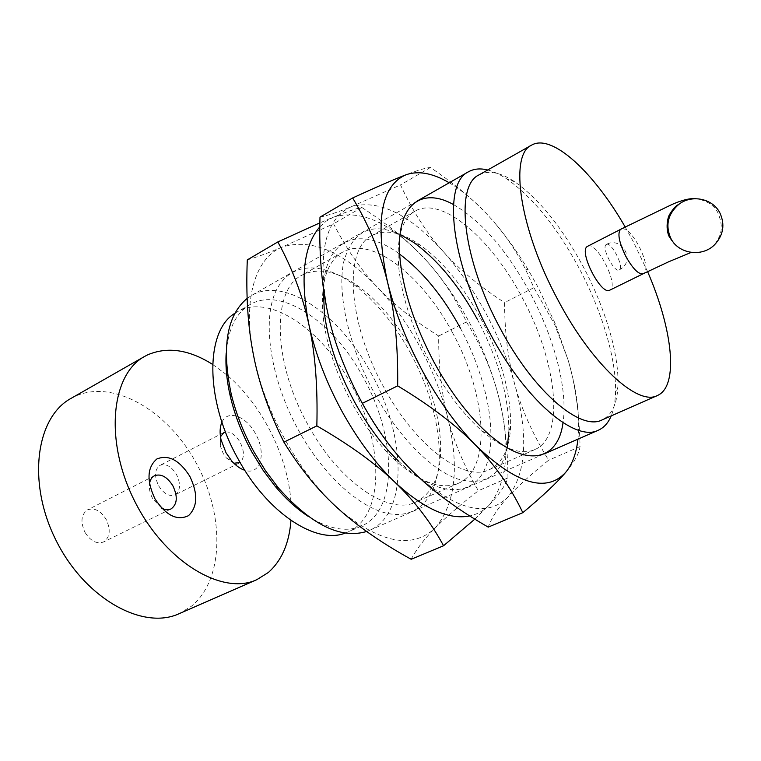 <?xml version="1.0" encoding="UTF-8"?>
<svg xmlns="http://www.w3.org/2000/svg" width="761" height="761" viewBox="0 0 761 761"><rect width="100%" height="100%" fill="white"/><g stroke="black" fill="none" stroke-linecap="round" stroke-linejoin="round"><path stroke-width="0.57" stroke-dasharray="3.81 2.85" d="M621.651 228.795C626.255 227.986 632.03 233.77 638.983 246.136C645.566 259.52 647.43 268.462 644.577 272.98L643.159 273.779M226.179 352.99C228.195 328.752 236.205 312.581 250.207 304.486C282.027 285.927 334.402 323.064 363.406 377.722C396.338 436.281 398.46 510.393 361.465 526.06C346.616 532.462 328.866 529.228 308.215 516.367M234.902 313.285L237.356 311.772C269.527 292.995 322.084 329.665 350.945 384.02C383.753 442.246 385.351 516.177 347.948 532.015L345.266 533.081M247.154 298.398L251.53 295.487C285.166 275.796 340.519 315.473 371.197 373.328C406.013 435.302 408.619 513.856 369.475 530.379L366.65 531.482M487.696 169.988C493.746 171.529 500.177 174.554 506.969 179.054C532.89 197.384 556.919 227.073 579.064 268.119C602.56 312.134 617.304 361.903 615.421 395.035C614.974 403.178 613.566 410.131 611.188 415.906M479.059 174.878C488.552 169.988 500.472 172.3 514.807 181.822C539.273 199.182 562.056 227.415 583.154 266.531C605.537 308.471 619.625 355.834 617.894 387.102C616.962 404.281 611.701 415.221 602.103 419.91M625.181 226.987L633.085 241.275L647.592 271.62M606.156 244.585L606.365 244.452C611.15 241.266 624.286 266.626 619.483 269.755L619.197 269.946C614.412 273.189 601.123 247.363 606.156 244.585M587.692 246.222C596.234 240.638 618.76 283.977 610.36 289.789L609.77 290.179M452.481 332.652C486.308 393.656 492.319 468.957 458.522 483.245C440.952 490.493 419.159 482.179 393.133 458.312C377.817 443.482 364.034 424.971 351.791 402.778C336.495 374.288 327.059 346.55 323.463 319.553C319.858 284.424 326.212 261.984 342.507 252.214C371.568 235.235 422.526 275.805 452.481 332.652M460.405 328.181C486.422 376.505 498.027 432.733 486.412 465.142C474.988 497.561 438.412 499.397 398.574 461.176L393.133 458.312M413.404 352.419C431.078 385.646 440.181 417.656 440.724 448.457C440.533 475.853 432.248 493.727 415.858 502.06C389.071 515.73 339.045 482.503 307.891 424.609C272.286 361.361 271.924 289.399 301.936 275.197C318.412 267.035 337.694 271.059 359.782 287.268C380.329 302.945 398.193 324.662 413.404 352.419M410.683 353.342C429.242 388.215 438.802 421.898 439.344 454.374C439.287 491.568 422.098 517.004 392.914 514.246C363.834 511.525 324.69 477.937 298.379 430.013C270.326 379.102 261.822 320.647 275.929 291.13C289.989 261.413 322.521 261.261 354.217 284.842C375.896 301.356 394.721 324.196 410.683 353.342M247.296 259.891C257.066 257.066 268.69 252.804 282.16 247.106L333.575 223.81C346.502 249.056 361.104 270.184 377.389 287.211C393.608 304.4 414.051 320.666 438.697 336.01C438.498 365.908 441.428 392.752 447.458 416.543C453.328 440.305 463.62 465.038 478.336 490.75C460.167 504.904 445.822 517.28 435.292 527.887C412.139 549.803 379.634 543.259 337.789 508.262C317.993 490.113 300.348 467.111 284.833 439.249C269.565 411.206 259.092 383.04 253.423 354.759C242.264 299.159 255.61 257.532 282.16 247.106C311.259 238.003 343.002 251.368 377.389 287.211C393.513 304.39 407.725 324.31 420.024 346.968C432.258 369.656 441.399 392.847 447.458 416.543C459.711 466.55 455.649 503.668 435.292 527.887C424.695 538.455 416.657 548.919 411.168 559.268M474.845 519.135L489.485 504.771C499.226 494.346 505.38 485.375 507.958 477.889C507.711 445.337 504.277 416.999 497.656 392.876C491.121 368.619 480.724 344.971 466.474 321.922C455.953 298.94 442.598 278.507 426.398 260.623C442.407 278.421 456.667 298.902 469.166 322.055C481.608 345.247 491.102 368.847 497.656 392.876C510.983 443.568 508.262 480.866 489.485 504.771C484.091 510.555 477.499 514.274 469.718 515.939M426.398 260.623C410.379 242.759 388.833 225.018 361.77 207.42C355.729 208.657 346.312 211.881 333.537 217.094C361.332 208.952 392.286 223.458 426.398 260.623M319.829 226.845L326.26 221.099L333.537 217.094L319.877 222.859M323.301 287.62C325.765 236.31 362.15 225.893 399.668 254.145M507.958 477.889L478.336 490.75M466.474 321.922L438.697 336.01M361.77 207.42L333.575 223.81M522.094 297.427C556.595 360.343 565.851 436.491 534.831 449.589C521.256 455.354 503.715 449.209 482.227 431.154C463.535 414.669 446.336 392.134 430.621 363.558C411.872 328.058 401.152 294.983 398.45 264.314C396.804 236.291 402.35 218.559 415.087 211.111C441.741 195.52 491.397 238.878 522.094 297.427M453.489 204.557C481.418 220.956 506.959 250.398 530.113 292.89C554.331 337.96 568.067 389.689 563.026 422.697M480.695 318.374C500.805 356.567 510.793 392.172 510.66 425.171C509.889 448.115 502.802 462.935 489.409 469.623C464.657 482.484 415.706 446.907 383.649 386.93C347.121 321.313 343.915 248.495 371.882 235.587C385.256 228.833 401.37 232 420.234 245.08C442.921 261.584 463.078 286.022 480.695 318.374M477.451 319.544C498.569 359.63 509.042 397.09 508.862 431.925L510.66 425.171M507.245 447.221C501.138 476.091 484.424 486.621 457.104 478.821C430.697 469.404 397.727 435.958 373.984 392.419C348.567 345.789 336.933 293.071 343.744 261.774C352.685 230.545 371.606 221.508 400.505 234.654M319.991 217.161C328.162 215.373 338.569 211.91 351.192 206.773L400.514 184.904C412.843 211.463 427.083 233.665 443.206 251.501C459.273 269.527 479.725 286.555 504.553 302.593C504.714 333.137 508.148 360.533 514.864 384.762C521.399 408.961 532.662 434.112 548.643 460.215C531.14 474.265 517.632 486.469 508.11 496.828C487.145 518.241 456.02 510.412 414.735 473.352C395.14 454.184 377.37 430.146 361.437 401.256C345.722 372.177 334.602 343.182 328.058 314.283C316.909 254.669 324.624 218.835 351.192 206.773C378.521 198.973 409.199 213.879 443.206 251.501C459.178 269.518 473.447 290.188 486.013 313.522C498.522 336.876 508.139 360.628 514.864 384.762C528.572 435.682 526.317 473.038 508.11 496.828C498.512 507.159 491.882 517.261 488.22 527.116M565.765 472.248C574.365 462.098 579.121 453.546 580.053 446.574C579.368 413.242 575.354 384.286 568.001 359.715L554.845 324.918L533.918 287.687L525.337 268.966C517.138 252.614 507.064 237.403 495.116 223.354C506.921 237.251 517.965 252.776 528.248 269.917L538.008 287.163L555.254 323.701L568.001 359.715C576.867 389.908 580.186 416.381 577.951 439.135M449.218 182.773C464.524 191.886 479.82 205.413 495.116 223.354C479.297 204.595 457.732 185.979 430.431 167.515C425.865 167.82 417.684 170.255 405.889 174.821M580.053 446.574L548.643 460.215M533.918 287.687L504.553 302.593M430.431 167.515L400.514 184.904M290.949 520.429L291.006 502.926M290.921 501.575C287.905 456.419 262.126 405.08 227.71 375.696M226.683 374.812L212.604 364.405M71.134 398.336L74.226 396.709C112.98 378.265 167.325 410.483 195.71 462.146C224.505 513.58 224.685 578.959 191.43 606.222L179.244 613.632M225.494 431.982C230.83 431.525 235.701 434.95 240.115 442.265C244.528 451.378 244.519 458.122 240.105 462.507M233.874 463.259L226.417 457.998L223.116 453.271L220.281 445.851L220.481 436.728M158.63 485.765C163.748 493.784 169.189 496.819 174.963 494.878C180.462 490.807 180.966 483.986 176.457 474.407C171.368 466.35 165.888 463.316 160.029 465.313C154.607 469.356 154.141 476.167 158.63 485.765M221.955 422.193C227.482 409.19 246.231 416.02 255.458 433.637C266.75 452.909 260.614 475.834 244.795 470.279M161.636 508.091L152.78 498.816C149.993 493.632 148.899 488.619 149.498 483.749M85.118 532.576C90.692 541.166 96.828 544.305 103.534 541.984C110.107 537.276 110.954 529.694 106.074 519.23C100.519 510.583 94.335 507.454 87.515 509.851C81.056 514.522 80.257 522.094 85.118 532.576M714.589 244.738C718.498 238.022 725.756 230.64 717.518 211.996C713.713 204.956 706.588 200.524 696.144 198.688M250.207 304.486L237.356 311.772M417.104 201.085L251.53 295.487M514.807 181.822L506.969 179.054M619.197 269.946L621.185 268.747C635.445 259.396 621.195 236.053 606.365 244.452M669.632 237.499C678.251 253.594 694.622 251.786 691.178 252.424M617.894 387.102L615.421 395.035M544.086 453.956L369.475 530.379M361.465 526.06L347.948 532.015M458.522 483.245L415.858 502.06M440.724 448.457L439.344 454.374M359.782 287.268L354.217 284.842M342.507 252.214L301.936 275.197M323.463 319.553L324.405 313.475M482.227 431.154L489.019 434.455M534.831 449.589L489.409 469.623M528.248 269.917L525.337 268.966M555.254 323.701L554.845 324.918M420.234 245.08L413.737 242.493M415.087 211.111L371.882 235.587M398.45 264.314L399.858 256.895M239.268 463.011L174.963 494.878M226.417 457.998L231.839 461.09M171.044 508.928L103.534 541.984M154.483 475.72L87.515 509.851M220.281 445.851L221.013 439.658M223.877 432.543L160.029 465.313"/><path stroke-width="1.14" d="M621.328 228.994L587.349 246.431C578.293 251.206 601.228 295.943 609.77 290.179L643.159 273.779C638.66 274.645 632.905 268.88 625.875 256.476C619.102 242.597 617.304 233.579 620.462 229.432L621.318 228.994M670.831 238.364C665.19 225.418 667.797 214.136 678.641 204.509C691.492 194.103 712.819 198.421 719.963 213.061C725.166 224.676 723.378 235.235 714.589 244.738C702.089 257.551 678.432 253.993 670.831 238.364M308.215 516.367C296.809 508.947 285.775 498.893 275.111 486.193L262.983 470.098L252.1 452.367C242.283 434.464 235.12 416.2 230.602 397.565C226.788 381.423 225.313 366.564 226.179 352.99M345.266 533.081C316.452 544.733 267.615 513.38 238.269 459.244C204.614 399.991 205.28 330.721 234.902 313.285M366.65 531.482C340.595 539.226 311.23 524.757 278.526 488.067L265.637 470.935L254.05 452.053C243.587 432.971 235.948 413.527 231.144 393.703C221.461 347.14 226.797 315.377 247.154 298.398M611.188 415.906C608.277 422.888 603.996 427.663 598.336 430.212C575.658 442.36 525.937 401.152 490.598 334.44C450.522 261.299 442.522 183.22 468.548 171.748C473.979 168.733 480.362 168.152 487.696 169.988M647.592 271.62C672.648 329.199 679.192 386.255 657.352 395.549L602.103 419.91C580.814 431.382 533.908 392.029 500.462 328.819C462.555 259.549 454.583 185.598 479.059 174.878L531.606 145.123C552.106 133.156 593.961 172.49 625.181 226.987M657.352 395.549C637.908 406.269 592.163 364.976 558.041 300.167C519.468 229.09 508.995 154.683 531.606 145.123M398.574 461.176C382.307 445.423 367.658 425.713 354.607 402.055C338.312 371.682 328.248 342.165 324.405 313.475L323.301 287.62M443.568 545.751L411.168 559.268C381.889 543.173 357.423 526.165 337.789 508.262C318.098 490.55 300.138 468.51 283.91 442.16C268.928 411.834 258.769 382.707 253.423 354.759C247.877 326.754 245.841 295.135 247.296 259.891L277.851 241.931C292.367 268.462 302.726 296.039 308.918 324.662C315.197 353.104 317.841 386.845 316.842 425.865C349.575 444.766 375.63 463.582 395.007 482.303C414.602 501.061 430.793 522.217 443.568 545.751L474.845 519.135M469.718 515.939C448.724 520.048 423.82 508.833 395.007 482.303C375.354 463.392 357.613 439.63 341.794 410.997C326.193 382.184 315.235 353.408 308.918 324.662C299.872 278.212 303.506 245.603 319.829 226.845M319.877 222.859L277.851 241.931M399.668 254.145C422.669 271.411 442.912 296.086 460.405 328.181M316.842 425.865L283.91 442.16M563.026 422.697C558.241 459.692 527.906 468.757 489.019 434.455C469.214 416.952 450.931 392.961 434.179 362.493C414.193 324.624 402.75 289.427 399.858 256.895C395.568 205.223 420.966 186.302 453.489 204.557M508.862 431.925L507.245 447.221M522.826 512.676L488.22 527.116C458.674 510.184 434.179 492.272 414.735 473.352C395.235 454.65 377.77 431.316 362.331 403.349C345.675 372.519 334.25 342.83 328.058 314.283C321.656 285.689 318.964 253.308 319.991 217.161L352.666 197.955C368.733 224.78 380.348 252.814 387.501 282.046C394.74 311.106 398.127 345.703 397.67 385.856C430.783 405.851 456.885 425.751 475.996 445.565C495.325 465.418 510.935 487.791 522.826 512.676C543.069 495.725 557.385 482.246 565.765 472.248C546.655 493.195 516.738 484.3 475.996 445.565C456.59 425.561 438.755 400.695 422.488 370.968C406.431 341.071 394.769 311.43 387.501 282.046C374.783 221.575 380.909 185.827 405.889 174.821C418.255 170.445 432.695 173.089 449.218 182.773M577.951 439.135C576.381 453.29 572.32 464.324 565.765 472.248M405.889 174.821C394.322 179.263 376.581 186.978 352.666 197.955M400.505 234.654L413.737 242.493C437.718 259.901 458.959 285.584 477.451 319.544M397.67 385.856L362.331 403.349M212.604 364.405C189.08 349.575 167.42 346.388 147.624 354.864L144.676 356.405C111.125 374.222 104.086 440.705 134.697 501.214C164.947 561.903 222.469 595.958 256.799 579.692L268.348 572.481C281.713 560.581 289.247 543.23 290.949 520.429M291.006 502.926L290.921 501.575M227.71 375.696L226.683 374.812M240.105 462.507L233.874 463.259M244.795 470.279C240.314 468.843 235.996 465.78 231.839 461.09L226.017 452.747L221.013 439.658C219.549 432.676 219.862 426.854 221.955 422.193M149.498 483.749C150.117 479.849 151.781 477.166 154.483 475.72C161.075 473.475 167.201 476.843 172.871 485.803C177.941 496.61 177.332 504.315 171.044 508.928C168.267 510.222 165.127 509.946 161.636 508.091M189.793 476.272C198.098 493.642 197.67 506.769 188.519 515.654C177.132 521.114 165.955 515.511 154.978 498.874C146.454 480.6 147.101 467.283 156.928 458.94C168.533 454.384 179.482 460.158 189.793 476.272M220.481 436.728L223.877 432.543L225.494 431.982M256.799 579.692L179.244 613.632C143.211 630.565 85.222 598.983 56.171 540.643C26.73 482.493 36.033 417.123 71.134 398.336L144.676 356.405M696.144 198.688C687.849 197.708 675.996 202.664 671.44 204.747L621.642 228.795M669.632 237.499C665.133 229.261 667.587 217.18 669.756 214.212C673.095 208.847 675.92 205.67 678.222 204.69L678.641 204.509M230.602 397.565L231.144 393.703M468.548 171.748L417.104 201.085M691.178 252.424L668.672 261.774L643.159 273.779M598.336 430.212L544.086 453.956M275.111 486.193L278.526 488.067"/></g></svg>
